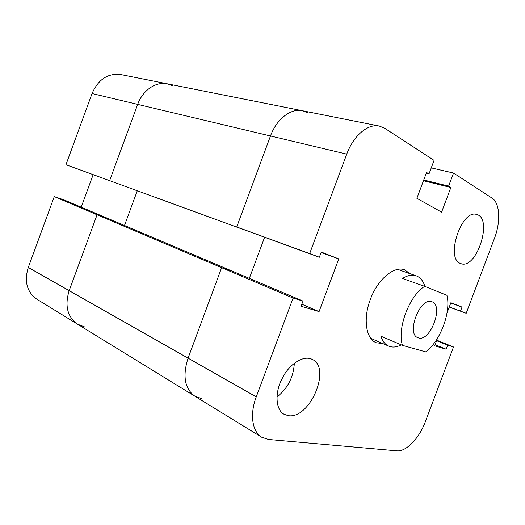 <?xml version="1.0" encoding="UTF-8"?>
<svg xmlns="http://www.w3.org/2000/svg" width="525" height="525" viewBox="0 0 525 525"><rect width="100%" height="100%" fill="white"/><g stroke="black" fill="none" stroke-linecap="round" stroke-linejoin="round"><path stroke-width="0.79" d="M437.489 338.29L434.654 345.824L446.145 349.23L447.661 345.201L453.502 346.986L425.289 421.844C419.357 438.08 406.147 451.913 396.933 450.837L268.61 439.477L261.732 437.246L194.88 396.211C184.695 388.697 182.424 376.012 188.068 358.155L221.629 267.704L231.669 270.88L221.629 267.704L188.068 358.155C182.424 376.012 184.695 388.697 194.88 396.211L201.856 398.665M84.387 326.852L77.529 324.181L36.947 299.27C26.939 292.123 24.052 281.518 28.284 267.461L69.169 290.666C64.588 305.707 67.371 316.877 77.529 324.181C67.371 316.877 64.588 305.707 69.169 290.666L97.079 214.791L69.169 290.666L256.259 396.854L293.094 298.062L302.991 301.081L301.061 306.259L319.082 311.594L338.763 258.904L321.28 252.066L319.344 257.25L309.684 253.562L346.756 154.133C353.469 135.607 368.012 123.434 379.293 126.053L384.818 128.317L434.077 160.381L428.984 173.965L426.562 172.469L416.876 198.306L441.597 212.146L450.85 187.497L448.626 186.126L453.534 173.047L492.063 198.122C499.931 202.926 500.863 221.812 494.55 238.068L466.2 313.294L460.497 311.115L462.02 307.086L450.877 302.728L447.024 312.972M293.094 298.062L97.079 214.791L106.936 218.065L97.079 214.791L54.265 196.599L63.938 199.854L302.991 301.081M264.607 237.287L249.342 278.362L264.607 237.287M137.261 190.838L124.491 225.494L137.261 190.838M308.044 112.928L302.348 110.722C290.804 108.097 276.583 119.037 270.487 135.988L236.736 226.971L246.586 230.711L65.96 164.712L92.059 93.529C98.326 79.334 107.92 73.014 120.822 74.563L167.436 83.849C155.951 81.296 142.708 90.188 137.681 104.383L109.633 180.639L137.681 104.383C142.708 90.188 155.951 81.296 167.436 83.849L173.152 85.89M319.344 257.25L65.96 164.712M28.284 267.461L54.265 196.599M81.211 207.172L93.122 174.74M401.271 344.866C396.683 347.261 392.516 347.688 388.749 346.139C385.133 344.538 382.502 341.217 380.861 336.177L402.491 345.384C396.861 328.827 409.244 295.805 424.666 286.348L402.504 278.48C407.525 275.343 412.066 274.45 416.135 275.815L416.752 276.052C420.584 277.732 423.301 281.197 424.896 286.44M424.666 286.348L446.946 295.312C451.244 312.145 440.193 341.493 425.663 351.868L402.491 345.384M418.392 337.877C430.264 342.3 444.104 305.399 431.924 301.757C420.407 296.343 405.779 333.907 417.92 337.706L418.392 337.877M382.928 343.619L376.163 342.727C365.964 338.828 362.906 318.721 370.348 299.467C377.6 279.425 394.091 265.624 404.558 269.817L410.15 273.735M288.212 415.649L284.045 414.277C275.632 409.697 274.588 392.917 282.201 378.262C289.695 363.549 303.653 355.012 312.086 359.317C331.885 367.507 309.894 419.593 288.212 415.649M276.944 397.097C287.746 388.356 293.547 377.048 294.341 363.188M280.724 381.393L283.874 375.25M460.195 263.36C445.279 258.031 461.698 208.937 476.634 214.482C493.303 218.052 476.746 269.791 461.022 263.688L460.195 263.36M309.684 253.562L236.736 226.971L270.487 135.988C276.583 119.037 290.804 108.097 302.348 110.722L167.436 83.849M261.732 437.246C252.21 431.753 249.578 414.337 256.259 396.854M436.774 340.2L453.502 346.986M436.583 340.705L447.661 345.201M435.087 344.682L446.145 349.23M450.772 303.01L462.02 307.086M449.269 306.994L460.497 311.115M449.242 307.066L466.2 313.294M431.261 167.888L453.534 173.047M423.741 180.009L448.626 186.126M423.458 180.744L450.85 187.497M426.248 173.316L428.984 173.965M321.097 252.564L338.763 258.904M301.822 304.211L319.082 311.594M346.756 154.133L92.059 93.529M194.88 396.211L77.529 324.181M370.827 338.382L388.749 346.139M397.688 269.41L416.135 275.815M379.293 126.053L302.348 110.722"/></g></svg>
